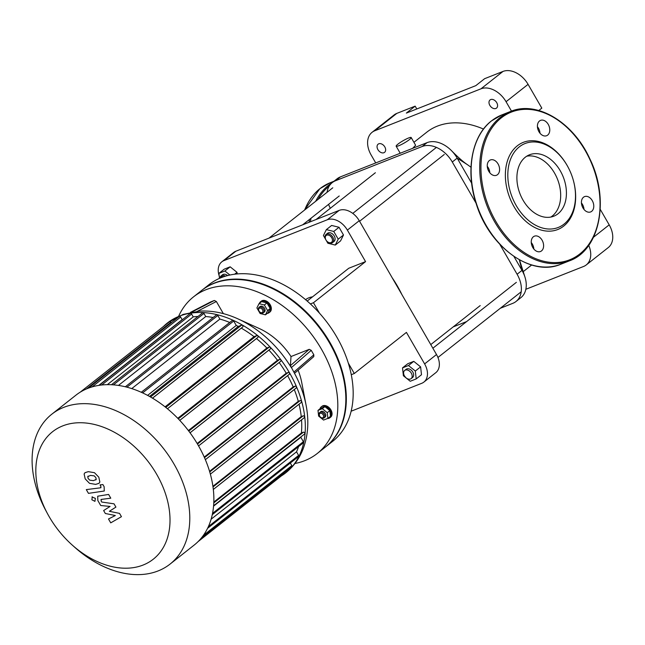 <?xml version="1.0" encoding="UTF-8"?>
<svg xmlns="http://www.w3.org/2000/svg" width="645" height="645" viewBox="0 0 645 645"><rect width="100%" height="100%" fill="white"/><g stroke="black" fill="none" stroke-linecap="round" stroke-linejoin="round"><path stroke-width="0.97" d="M537.422 126.718A8.248 5.797 -111.6 0 1 539.994 133.233M539.51 120.986A8.248 5.797 68.4 0 0 538.543 130.959A8.248 5.797 68.4 0 0 546.621 135.716A8.248 5.797 68.4 0 0 548.984 125.912A8.248 5.797 68.4 0 0 540.558 120.381A8.248 5.797 68.4 0 0 539.51 120.986M581.427 202.941A8.248 5.797 -111.6 0 1 582.483 204.457A8.248 5.797 -111.6 0 1 584.007 209.456M592.247 200.603A8.248 5.797 68.4 0 0 584.563 196.604A8.248 5.797 68.4 0 0 582.209 206.4A8.248 5.797 68.4 0 0 590.626 211.939A8.248 5.797 68.4 0 0 592.247 200.603M531.262 242.52A8.248 5.797 -111.6 0 1 533.842 249.035M541.51 250.905A8.248 5.797 68.4 0 0 542.477 240.932A8.248 5.797 68.4 0 0 534.399 236.175A8.248 5.797 68.4 0 0 532.044 245.979A8.248 5.797 68.4 0 0 540.462 251.518A8.248 5.797 68.4 0 0 541.51 250.905M487.257 166.297A8.248 5.797 -111.6 0 1 489.829 172.812M488.773 171.288A8.248 5.797 68.4 0 0 496.457 175.287A8.248 5.797 68.4 0 0 498.811 165.491A8.248 5.797 68.4 0 0 490.394 159.952A8.248 5.797 68.4 0 0 488.773 171.288M568.293 167.579L568.172 167.345A46.859 32.943 68.4 0 0 517.33 145.802A46.859 32.943 68.4 0 0 511.501 201.821A46.859 32.943 68.4 0 0 556.724 229.902A46.859 32.943 68.4 0 0 573.413 180.616L573.341 180.358A45.126 31.726 68.4 0 0 568.293 167.579A45.126 31.726 68.4 0 0 519.338 146.834A45.126 31.726 68.4 0 0 513.726 200.78A45.126 31.726 68.4 0 0 557.272 227.822A45.126 31.726 68.4 0 0 573.341 180.358M550.814 217.067A33.024 23.212 68.4 0 0 557.506 179.229A33.024 23.212 68.4 0 0 526.763 156.187A33.024 23.212 -111.6 0 1 557.038 178.093A33.024 23.212 -111.6 0 1 552.249 216.051A33.024 23.212 -111.6 0 1 550.814 217.067M525.328 157.203A33.024 23.212 68.4 0 0 521.45 197.16A33.024 23.212 68.4 0 0 553.797 216.204A33.024 23.212 68.4 0 0 563.246 176.964A33.024 23.212 68.4 0 0 529.521 154.784A33.024 23.212 68.4 0 0 525.328 157.203M119.551 513.396L109.376 511.291L115.915 507.099L114.02 503.818L101.725 502.036L101.047 500.867L101.475 499.383L110.779 498.19L108.61 494.441L97.701 496.199L97.847 500.544L100.725 505.519L110.077 506.438L103.635 510.558L105.328 513.493L115.326 515.524L108.497 518.983L110.738 522.853L121.445 516.677L119.551 513.396M100.926 499.577L101.475 499.383M87.744 476.679L88.172 478.509L89.76 480.17L93.485 480.638L96.226 479.364L95.815 477.558L94.21 475.865L90.461 475.405L87.744 476.679L88.155 476.066M95.815 479.969L96.226 479.364M89.502 483.331L95.654 484.387L98.975 483.355L99.854 482.033L98.806 477.179L94.468 472.704L88.3 471.656L85.003 472.68L84.116 474.002L85.188 478.888L89.502 483.331M88.47 493.361L104.264 491.014L104.127 486.685L102.894 484.548L100.088 484.903L100.918 486.346L100.483 487.822L86.301 489.603L88.47 493.361M101.039 487.636L100.483 487.822M92.308 496.787L91.864 499.762L94.936 501.342L95.379 498.367L91.969 496.981M201.829 290.315A99.798 69.45 51.7 0 1 202.07 290.121A99.798 69.45 51.7 0 1 318.412 325.451A99.798 69.45 51.7 0 1 325.701 446.824A99.798 69.45 51.7 0 1 325.459 447.017M202.07 290.121L208.924 284.719A99.798 69.45 51.7 0 1 325.265 320.049A99.798 69.45 51.7 0 1 332.554 441.422L325.701 446.824M62.742 425.885A81.23 56.526 51.7 0 1 149.954 463.965A81.23 56.526 51.7 0 1 157.316 555.53A81.23 56.526 51.7 0 1 72.329 545.138A81.23 56.526 51.7 0 1 47.496 513.662A81.23 56.526 51.7 0 1 62.742 425.885M72.329 545.138L74.989 547.516A95.46 66.435 -128.3 0 0 170.07 564.085A95.46 66.435 -128.3 0 0 168.901 455.918A95.46 66.435 -128.3 0 0 63.726 407.366A95.46 66.435 -128.3 0 0 51.81 414.195A95.46 66.435 -128.3 0 0 45.811 510.518L47.496 513.662M51.81 414.195L75.884 395.208A95.46 66.435 51.7 0 1 87.801 388.371A95.46 66.435 51.7 0 1 192.968 436.923A95.46 66.435 51.7 0 1 194.145 545.098L170.07 564.085M298.554 446.606A91.122 63.412 51.7 0 1 296.531 451.822L211.092 519.233M300.884 436.923A91.122 63.412 51.7 0 1 300.828 437.294L213.551 506.148M301.538 419.855A91.122 63.412 51.7 0 1 301.392 432.98L213.801 502.084M299.038 404.213A91.122 63.412 51.7 0 1 301.247 416.597L212.906 486.298M294.273 389.548A91.122 63.412 51.7 0 1 298.28 401.335L209.552 471.342M287.614 375.664A91.122 63.412 51.7 0 1 293.177 386.919L204.239 457.095M279.164 362.514A91.122 63.412 51.7 0 1 286.219 373.237L197.16 443.502M268.868 350.106A91.122 63.412 51.7 0 1 277.479 360.257L188.372 430.554M256.452 338.561A91.122 63.412 51.7 0 1 266.853 348.018L177.778 418.299M241.278 328.136A91.122 63.412 51.7 0 1 254.033 336.65L165.072 406.834M147.6 395.377L236.247 325.435A91.122 63.412 51.7 0 1 238.231 326.459L149.543 396.433M131.765 388.588L219.881 319.065A91.122 63.412 51.7 0 1 229.749 322.476M118.446 385.42L205.739 316.55A91.122 63.412 51.7 0 1 213.14 317.509M107.32 384.662L193.234 316.88A91.122 63.412 51.7 0 1 198.023 316.437M98.814 385.387L182.14 319.646A91.122 63.412 51.7 0 1 182.704 319.436M88.405 388.137L179.245 316.469A1.088 0.758 51.7 0 1 180.64 317.034L182.14 319.646M99.185 385.323L190.227 313.502A1.088 0.758 51.7 0 1 191.613 314.067L193.234 316.88M111.472 384.726L202.554 312.873A1.088 0.758 51.7 0 1 203.941 313.438L205.739 316.55M125.356 386.766L216.422 314.913A1.088 0.758 51.7 0 1 217.808 315.486L219.881 319.065M141.279 392.273L232.313 320.452A1.088 0.758 51.7 0 1 233.7 321.025L236.247 325.435M238.231 326.459L241.641 325.112A1.088 0.758 51.7 0 1 242.714 326.967L152.502 398.142M254.033 336.65L256.799 335.561A1.088 0.758 51.7 0 1 257.871 337.416L167.442 408.761L258.008 337.343M266.853 348.018L269.255 347.066A1.088 0.758 51.7 0 1 270.328 348.929L179.77 420.379M277.479 360.257L279.648 359.394A1.088 0.758 51.7 0 1 280.72 361.256L190.049 432.787M286.219 373.237L288.234 372.439A1.088 0.758 51.7 0 1 289.307 374.293L198.555 445.897M293.177 386.919L295.096 386.161A1.088 0.758 51.7 0 1 296.168 388.016L205.352 459.667L296.305 387.943M298.28 401.335L300.159 400.593A1.088 0.758 51.7 0 1 301.231 402.456L210.359 474.148L301.368 402.375M301.247 416.597L303.15 415.848A1.088 0.758 51.7 0 1 304.222 417.702L213.31 489.434M301.392 432.98L303.448 432.166A1.088 0.758 51.7 0 1 304.521 434.021L213.584 505.769M300.828 437.294L303.376 441.704A1.088 0.758 51.7 0 1 303.327 442.841L212.253 514.694M296.531 451.822L298.595 455.41A1.088 0.758 51.7 0 1 298.554 456.547L207.553 528.336M290.315 463.046L291.806 465.617A1.088 0.758 51.7 0 1 291.758 466.754L201.176 538.22M281.381 475.897A95.46 66.435 -128.3 0 0 285.614 472.922A95.46 66.435 -128.3 0 0 289.629 373.028A95.46 66.435 -128.3 0 0 181.076 315.534A95.46 66.435 -128.3 0 0 167.361 323.032A95.46 66.435 -128.3 0 0 163.483 326.467M283.518 473.261A1.088 0.758 51.7 0 1 283.421 474.293L198.023 541.663M80.125 392.233L169.562 321.67A1.088 0.758 51.7 0 1 170.949 322.234L171.256 322.774M262.491 309.721A2.604 1.814 51.7 0 1 262.418 312.422A2.604 1.814 51.7 0 1 259.79 311.995A2.604 1.814 51.7 0 1 259 310.987A2.604 1.814 51.7 0 1 259.524 308.157A2.604 1.814 51.7 0 1 262.491 309.721M259.87 312.059A3.475 2.419 -128.3 0 0 259.951 312.14A3.475 2.419 -128.3 0 0 263.41 312.744A3.475 2.419 -128.3 0 0 263.555 309.108A3.475 2.419 -128.3 0 0 259.113 307.294A3.475 2.419 -128.3 0 0 258.895 310.793A3.475 2.419 -128.3 0 0 258.951 310.898M259.113 307.294L260.088 306.52A3.475 2.419 51.7 0 1 264.539 308.334A3.475 2.419 51.7 0 1 264.394 311.97L263.41 312.744M267.578 310.559L265.458 314.825L260.12 313.51L256.895 307.931L259.016 303.666L264.361 304.98L267.578 310.559L270.174 308.512L268.054 312.777L265.458 314.825M264.361 304.98L266.957 302.932L261.612 301.618L259.016 303.666M266.957 302.932L270.174 308.512M259.387 303.376A6.942 4.829 51.7 0 1 260.532 301.747A6.942 4.829 51.7 0 1 269.425 305.383A6.942 4.829 51.7 0 1 269.134 312.648A6.942 4.829 51.7 0 1 267.28 313.389M260.532 301.747L261.314 301.134A6.942 4.829 51.7 0 1 270.207 304.771A6.942 4.829 51.7 0 1 269.916 312.035L269.134 312.648M322.758 417.767A2.604 1.814 51.7 0 1 320.492 417.13A2.604 1.814 51.7 0 1 319.694 416.122A2.604 1.814 51.7 0 1 320.234 413.292A2.604 1.814 51.7 0 1 323.209 414.888A2.604 1.814 51.7 0 1 322.758 417.767M320.565 417.194A3.475 2.419 -128.3 0 0 320.654 417.275A3.475 2.419 -128.3 0 0 323.677 418.129A3.475 2.419 -128.3 0 0 324.113 417.879A3.475 2.419 -128.3 0 0 323.855 413.655A3.475 2.419 -128.3 0 0 319.815 412.429A3.475 2.419 -128.3 0 0 319.589 415.928A3.475 2.419 -128.3 0 0 319.646 416.033M319.815 412.429L320.791 411.655A3.475 2.419 51.7 0 1 324.838 412.881A3.475 2.419 51.7 0 1 325.088 417.105L324.113 417.879M323.572 420.064L318.63 416.081L317.993 410.397L322.307 408.696L327.249 412.679L327.886 418.363L323.572 420.064M322.307 408.696L324.895 406.648L320.589 408.35L317.993 410.397M324.895 406.648L329.845 410.631L327.249 412.679M329.845 410.631L330.474 416.315L327.886 418.363M319.976 408.833A6.942 4.829 51.7 0 1 321.234 406.882A6.942 4.829 51.7 0 1 329.329 409.341A6.942 4.829 51.7 0 1 329.837 417.783A6.942 4.829 51.7 0 1 328.966 418.282A6.942 4.829 51.7 0 1 327.402 418.549M321.234 406.882L322.016 406.269A6.942 4.829 51.7 0 1 330.111 408.72A6.942 4.829 51.7 0 1 330.619 417.17L329.837 417.783M210.754 301.9L214.35 300.465L216.365 301.513L223.364 313.639M306.238 405.971A92.195 64.153 -128.3 0 0 306.093 405.229A92.195 64.153 -128.3 0 0 294.193 372.713L290.411 365.642L291.008 356.54L309.245 349.34L311.261 350.364L313.841 354.823L313.784 356.62L294.668 373.173M178.681 316.171A99.798 69.45 51.7 0 1 193.556 296.837A99.798 69.45 51.7 0 1 206.013 289.694A99.798 69.45 51.7 0 1 315.969 340.455A99.798 69.45 51.7 0 1 317.195 453.54A99.798 69.45 51.7 0 1 294.926 463.505M290.903 367.005A92.195 64.153 -128.3 0 0 237.957 318.872L259.322 328.547A57.276 39.861 51.7 0 1 291.008 356.54M298.103 370.19A57.276 39.861 51.7 0 1 301.658 382.203L306.093 405.229C309.157 421.088 308.141 435.722 303.029 449.146C299.24 458.756 293.435 466.682 285.614 472.922M193.556 296.837L201.587 290.508A99.798 69.45 51.7 0 1 214.043 283.365A99.798 69.45 51.7 0 1 323.992 334.118A99.798 69.45 51.7 0 1 325.217 447.211L317.195 453.54M310.406 303.932L313.454 302.731L319.485 313.18M348.276 363.054L354.315 373.503L351.267 374.705M305.577 299.659A28.203 19.624 51.7 0 1 312.511 296.861M219.203 275.883A17.359 12.078 51.7 0 1 221.799 261.838A17.359 12.078 51.7 0 1 223.968 260.596L327.297 219.768A17.359 12.078 51.7 0 1 347.365 230.096L359.249 220.719L436.512 354.532L424.62 363.909L406.423 332.393L354.315 373.503M347.365 230.096L365.562 261.62L313.454 302.731M424.62 363.909A17.359 12.078 51.7 0 1 423.886 382.074A17.359 12.078 51.7 0 1 421.725 383.315L351.122 411.22M423.886 382.074L435.778 372.697A17.359 12.078 -128.3 0 0 436.512 354.532M307.197 301.054L348.768 268.256L365.562 261.62M359.249 220.719A17.359 12.078 -128.3 0 0 339.189 210.383L327.297 219.768M223.968 260.596L235.86 251.219A17.359 12.078 -128.3 0 0 233.692 252.461L221.799 261.838M235.86 251.219L339.189 210.383M538.809 110.505L541.808 108.134L528.078 84.35A21.696 15.101 -128.3 0 0 502.995 71.434L480.976 88.808L374.777 130.774A21.696 15.101 51.7 0 0 372.068 132.322A21.696 15.101 51.7 0 0 371.157 155.026L375.721 162.927M525.844 289.291L583.556 266.482A21.696 15.101 51.7 0 0 586.265 264.926L608.283 247.559A21.696 15.101 -128.3 0 0 609.194 224.855L600.229 209.327M588.74 245.35A21.696 15.101 51.7 0 1 586.265 264.926M511.485 111.117L506.059 101.716L528.078 84.35M480.976 88.808A21.696 15.101 51.7 0 1 506.059 101.716M489.845 105.385A5.208 3.62 51.7 0 1 490.063 99.935A5.208 3.62 51.7 0 1 496.134 101.781A5.208 3.62 51.7 0 1 496.513 108.11A5.208 3.62 51.7 0 1 489.845 105.385M377.906 149.624A5.208 3.62 51.7 0 1 378.123 144.174A5.208 3.62 51.7 0 1 384.194 146.012A5.208 3.62 51.7 0 1 384.573 152.349A5.208 3.62 51.7 0 1 377.906 149.624M502.995 71.434L484.621 78.69L475.816 85.64L406.358 113.093L415.162 106.143L396.796 113.399A21.696 15.101 -128.3 0 0 394.087 114.955L372.068 132.322M415.162 106.143L416.799 108.965M523.176 271.682L531.577 265.055A84.616 58.88 -128.3 0 0 531.641 265.006M483.508 129.065A84.616 58.88 -128.3 0 0 426.756 132.201L413.945 142.303M471.64 183.188L457.176 158.13A26.034 18.116 -128.3 0 0 451.266 150.438A26.034 18.116 -128.3 0 0 427.079 142.634L340.399 176.891A26.034 18.116 -128.3 0 0 337.15 178.754L332.256 182.608A26.034 18.116 -128.3 0 0 327.063 192.307M451.266 150.438C457.523 156.799 462.691 161.387 466.754 164.217A84.616 58.88 51.7 0 1 467.246 164.556A84.616 58.88 51.7 0 1 470.995 167.265M500.302 308.27L512.751 303.36A26.034 18.116 -128.3 0 0 516 301.497L520.894 297.635A26.034 18.116 -128.3 0 0 524.796 276.576A26.034 18.116 -128.3 0 0 521.982 270.392L513.952 256.476M488.604 170.973L489.474 170.611M453.209 326.886L466.617 321.581M516 301.497A26.034 18.116 -128.3 0 0 517.096 274.246L499.81 244.31M475.986 203.054L452.282 161.992A26.034 18.116 -128.3 0 0 422.185 146.496L335.505 180.745A26.034 18.116 -128.3 0 0 332.256 182.608M328.595 204.368A26.034 18.116 -128.3 0 0 330.305 208.295M411.188 137.53A8.675 1.274 150 0 1 404.31 142.972A8.675 1.274 150 0 1 396.159 146.205A8.675 1.274 150 0 1 397.933 144.141A8.675 1.274 150 0 1 405.979 139.183A8.675 1.274 150 0 1 411.188 137.53L415.63 145.286L412.647 148.334M392.474 278.269A88.954 61.904 51.7 0 1 397.489 286.235A88.954 61.904 51.7 0 1 399.344 289.565L399.134 289.186A87.22 60.695 -128.3 0 0 397.32 285.92A87.22 60.695 -128.3 0 0 392.265 277.898M399.344 289.565A88.954 61.904 51.7 0 1 401.835 294.475M220.421 277.963A4.338 3.023 51.7 0 1 223.718 276.713M225.387 276.173A5.208 3.62 -128.3 0 0 221.074 275.931A5.208 3.62 -128.3 0 0 220.01 278.14M221.074 275.931L222.541 274.77A5.208 3.62 51.7 0 1 227.588 275.56M219.477 278.374L218.921 273.351L224.202 269.183L230.168 266.82L237.013 272.335L237.191 273.923M230.168 266.82L224.887 270.989L229.878 275.012M237.013 272.335L234.651 274.198M218.921 273.351L224.887 270.989M331.006 242.609A4.338 3.023 51.7 0 1 327.225 241.544A4.338 3.023 51.7 0 1 325.894 239.867A4.338 3.023 51.7 0 1 326.797 235.143A4.338 3.023 51.7 0 1 331.756 237.811A4.338 3.023 51.7 0 1 331.006 242.609M327.297 241.617A5.208 3.62 -128.3 0 0 327.386 241.69A5.208 3.62 -128.3 0 0 331.925 242.963A5.208 3.62 -128.3 0 0 332.57 242.593A5.208 3.62 -128.3 0 0 332.191 236.264A5.208 3.62 -128.3 0 0 326.12 234.417A5.208 3.62 -128.3 0 0 325.789 239.674A5.208 3.62 -128.3 0 0 325.846 239.771M326.12 234.417L327.587 233.256A5.208 3.62 51.7 0 1 333.659 235.103A5.208 3.62 51.7 0 1 334.037 241.44L332.57 242.593M325.661 239.416L323.419 235.53L326.354 229.62L331.635 225.452L339.036 227.274L343.495 234.998L340.56 240.908L335.271 245.076L327.878 243.254L326.281 240.488M343.495 234.998L338.214 239.166L335.271 245.076M326.354 229.62L333.747 231.442L338.214 239.166M339.036 227.274L333.747 231.442M404.536 376.075A4.338 3.023 51.7 0 1 404.439 375.906L405.769 377.591A4.338 3.023 51.7 0 1 404.536 376.075M405.85 377.656A5.208 3.62 -128.3 0 0 405.931 377.736A5.208 3.62 -128.3 0 0 411.115 378.639A5.208 3.62 -128.3 0 0 410.736 372.31A5.208 3.62 -128.3 0 0 404.665 370.464A5.208 3.62 -128.3 0 0 404.342 375.721A5.208 3.62 -128.3 0 0 404.391 375.817M404.665 370.464L406.132 369.303A5.208 3.62 51.7 0 1 412.203 371.149A5.208 3.62 51.7 0 1 412.582 377.478L411.115 378.639M402.512 367.884L407.801 363.716L413.768 361.353L420.613 366.868L421.491 374.737L416.202 378.905L410.236 381.26L403.391 375.753L402.512 367.884L408.478 365.522L415.324 371.036L416.202 378.905M413.768 361.353L408.478 365.522M420.613 366.868L415.324 371.036M304.448 210.149L319.88 188.695L330.184 182.745A80.278 56.429 68.4 0 0 319.985 188.638A80.278 56.429 68.4 0 0 304.65 209.988M332.022 182.801A80.278 56.429 68.4 0 0 328.595 185.236A80.278 56.429 68.4 0 0 315.655 201.305M309.576 219.373A80.278 56.429 68.4 0 0 309.076 222.283M329.216 186.05A79.408 55.817 68.4 0 0 317.985 199.474M311.043 218.212A79.408 55.817 68.4 0 0 310.39 221.767M501.238 117.922A79.408 55.817 68.4 0 0 521.378 250.542A79.408 55.817 68.4 0 0 598.915 189.372A79.408 55.817 68.4 0 0 501.238 117.922M500.238 117.406A80.278 56.429 68.4 0 0 490.805 214.551A80.278 56.429 68.4 0 0 569.438 260.83C599.955 250.131 609.912 199.458 589.869 158.88C573.389 122.211 536.761 100.185 510.437 111.512A80.278 56.429 68.4 0 0 500.238 117.406M560.827 264.232C531.238 277.286 489.337 247.1 476.228 203.788C465.271 171.272 471.697 135.877 491.514 120.873L501.826 114.915A80.278 56.429 68.4 0 0 491.627 120.809A80.278 56.429 68.4 0 0 482.194 217.954A80.278 56.429 68.4 0 0 560.827 264.232L569.438 260.83M180.64 317.034L92.082 386.903M101.716 385L191.613 314.067M113.423 384.855L203.941 313.438M126.952 387.169L217.808 315.486M142.618 392.886L233.7 321.025M150.535 396.989L241.641 325.112M165.757 407.382L256.799 335.561M178.294 418.831L269.255 347.066M188.783 431.086L279.648 359.394M288.234 372.439L197.483 444.042M295.096 386.161L204.481 457.652M300.159 400.593L209.73 471.938M303.15 415.848L212.995 486.975M303.448 432.166L213.769 502.915M212.519 513.388L303.376 441.704M208.375 526.586L298.595 455.41M203.328 535.431L291.806 465.617M170.949 322.234L86.374 388.967M210.826 301.86L190.469 312.349L210.907 301.828M197.362 311.301L216.365 301.513M214.35 300.465L191.791 312.083M291.274 367.674L311.261 350.364M309.245 349.34L290.411 365.642M313.841 354.823L293.846 372.133M609.194 224.855L593.505 237.231M374.777 130.774L396.796 113.399M467.246 164.556L457.176 158.13L452.282 161.992M519.346 259.79L521.982 270.392L517.096 274.246M422.185 146.496L427.079 142.634M335.505 180.745L340.399 176.891M330.184 182.745L333.989 181.237M501.826 114.915L510.437 111.512M179.778 420.395L270.465 348.848M152.518 398.159L242.851 326.894M190.065 432.811L280.857 361.176M304.658 433.948L213.576 505.801M304.359 417.629L213.31 489.466M289.444 374.221L198.571 445.913M167.361 323.032L183.132 314.397L199.515 311.124C212.237 310.43 225.057 313.01 237.957 318.872M524.796 276.576L519.507 259.887M400.222 153.244L396.159 146.205M430.771 344.591L480.203 305.585M316.082 219.518L375.382 172.731M302.674 224.815L339.222 195.975M268.989 238.126L332.772 187.8M359.579 221.283L444.276 154.469M352.775 213.39L436.415 147.399M437.947 357.475L521.184 291.798M432.86 348.219L516.371 282.333"/></g></svg>
